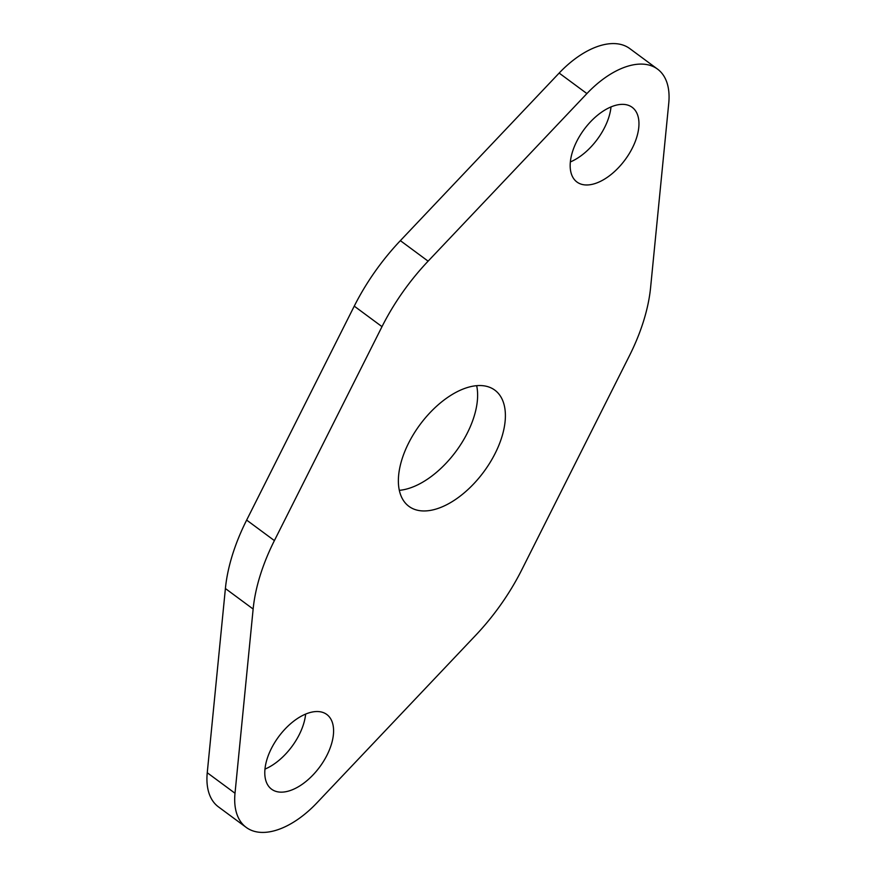 <?xml version="1.0" encoding="UTF-8"?>
<svg xmlns="http://www.w3.org/2000/svg" width="876" height="876" viewBox="0 0 876 876"><rect width="100%" height="100%" fill="white"/><g stroke="black" fill="none" stroke-linecap="round" stroke-linejoin="round"><path stroke-width="1.31" d="M420.436 510.752A72.259 39.672 -53.5 0 1 408.939 506.361A72.259 39.672 -53.5 0 1 413.844 433.74A72.259 39.672 -53.5 0 1 483.311 385.747A72.259 39.672 126.5 0 1 494.82 390.138A72.259 39.672 126.5 0 1 489.914 462.769A72.259 39.672 126.5 0 1 420.436 510.752M521.746 569.86L629.351 355.908A154.833 85.005 126.5 0 0 650.605 287.47L668.749 103.258A78.873 43.307 126.5 0 0 657.537 69.105A78.873 43.307 126.5 0 0 644.977 64.309A78.873 43.307 126.5 0 0 586.909 93.579L428.112 261.157A154.833 85.005 126.5 0 0 382.002 326.649L274.396 540.601A154.833 85.005 126.5 0 0 253.142 609.039L235.009 793.251A78.873 43.307 126.5 0 0 246.211 827.404A78.873 43.307 126.5 0 0 258.77 832.2A78.873 43.307 126.5 0 0 316.849 802.931L475.635 635.352A154.833 85.005 126.5 0 0 521.746 569.86M278.984 792.024A46.45 25.503 126.5 0 0 323.638 761.167A46.45 25.503 126.5 0 0 326.792 714.477A46.45 25.503 126.5 0 0 319.401 711.662A46.45 25.503 126.5 0 0 274.736 742.509A46.45 25.503 126.5 0 0 271.582 789.199A46.45 25.503 126.5 0 0 278.984 792.024M624.774 104.485A46.45 25.503 126.5 0 0 580.12 135.342A46.45 25.503 126.5 0 0 576.955 182.022A46.45 25.503 126.5 0 0 584.358 184.847A46.45 25.503 126.5 0 0 629.012 154.001A46.45 25.503 126.5 0 0 632.165 107.31A46.45 25.503 126.5 0 0 624.774 104.485M476.664 385.67A72.259 39.672 -53.5 0 1 456.024 451.326A72.259 39.672 -53.5 0 1 399.336 490.33M657.537 69.105L629.789 48.596A78.873 43.307 126.5 0 0 617.23 43.8A78.873 43.307 126.5 0 0 559.151 73.069L586.909 93.579M246.211 827.404L218.463 806.895A78.873 43.307 -53.5 0 1 207.251 772.742L225.395 588.53A154.833 85.005 126.5 0 1 246.649 520.092L354.254 306.14A154.833 85.005 -53.5 0 1 400.365 240.648L559.151 73.069M570.364 161.929A46.45 25.503 126.5 0 0 611.01 106.905M305.636 714.071A46.45 25.503 -53.5 0 1 264.99 769.095M354.254 306.14L382.002 326.649M246.649 520.092L274.396 540.601M225.395 588.53L253.142 609.039M207.251 772.742L235.009 793.251M428.112 261.157L400.365 240.648"/></g></svg>
